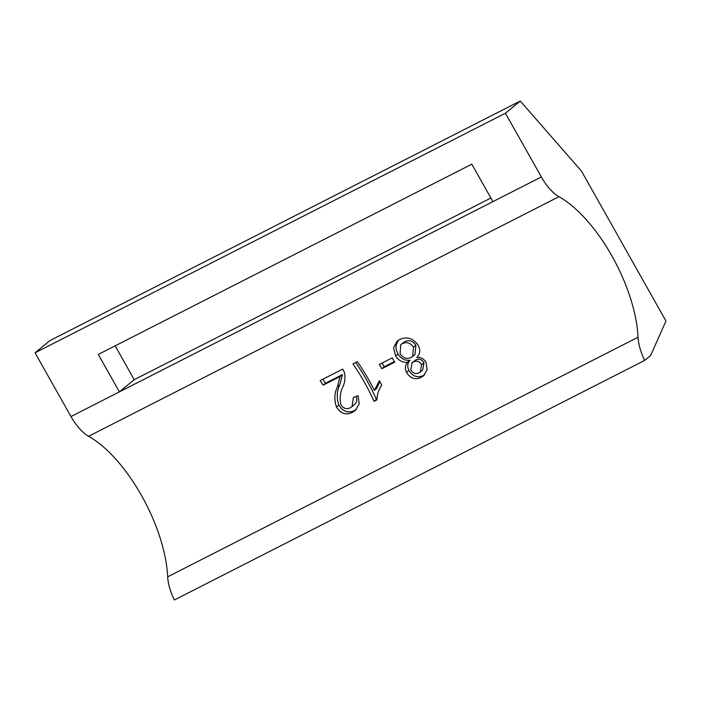 <?xml version="1.0" encoding="UTF-8"?>
<svg xmlns="http://www.w3.org/2000/svg" width="701" height="701" viewBox="0 0 701 701"><rect width="100%" height="100%" fill="white"/><g stroke="black" fill="none" stroke-linecap="round" stroke-linejoin="round"><path stroke-width="1.05" d="M426.059 362.522L427.111 369.795L423.518 375.806L421.091 377.392C415.176 380.091 410.304 378.409 406.492 372.336C404.722 368.489 405.117 365.125 407.658 362.233C402.628 362.732 398.624 360.656 395.636 355.985L393.515 347.88L397.152 341.107L399.623 339.521C406.755 336.375 412.836 338.136 417.884 344.813C420.705 349.641 420.346 353.891 416.797 357.571C420.802 357.072 423.886 358.719 426.059 362.522M374.036 401.358A103.555 45.232 -117 0 0 352.936 363.907L357.37 361.646A103.555 45.232 63 0 1 374.352 390.387L379.407 380.652A103.555 45.232 63 0 1 381.765 385.191C378.75 389.458 377.129 394.365 376.893 399.903L374.036 401.358L376.411 399.404A103.555 45.232 -117 0 0 355.687 362.505M340.099 376.516L337.453 386.698C334.395 393.068 334.062 399.833 336.462 406.992C340.598 413.634 345.882 415.439 352.305 412.425L355.17 410.567L359.21 403.907L358.08 395.697L353.392 397.458L351.981 406.676L350.29 407.789C346.487 409.55 343.35 408.517 340.879 404.687C339.494 398.326 340.169 392.367 342.92 386.803C344.98 382.22 345.479 377.436 344.401 372.459L342.736 369.103L320.12 380.617A103.555 45.232 -117 0 1 323.179 385.129L325.553 383.184L342.474 374.562L340.099 376.516L323.179 385.129M520.273 101.014L505.43 113.22L541.347 176.959A34.515 15.08 63 0 0 558.977 196.692A103.555 45.232 -117 0 1 638.059 337.234A34.515 15.08 63 0 0 644.71 360.402L650.651 355.521L665.95 321.014L581.541 171.21L520.273 101.014L49.894 340.598L35.05 352.805L70.967 416.543L492.926 201.625L471.826 164.174L98.289 354.426L119.389 391.885L134.233 379.679L115.157 345.838M558.977 196.692L88.598 436.276A103.555 45.232 -117 0 1 167.679 576.818L638.059 337.234M381.861 368.708A103.555 45.232 -117 0 0 379.32 364.476L392.174 357.931A103.555 45.232 63 0 1 394.716 362.163L381.861 368.708L384.236 366.763L394.383 361.593M505.43 113.22L35.05 352.805M644.71 360.402L174.33 599.986A34.515 15.08 -117 0 1 167.679 576.818M88.598 436.276A34.515 15.08 -117 0 1 70.967 416.543M490.893 198.015L134.233 379.679M337.453 386.698L339.827 384.753L342.474 374.562M336.462 406.992L338.837 405.038C336.445 397.888 336.778 391.123 339.827 384.753M352.305 412.425L354.68 410.471C348.292 413.502 343.017 411.689 338.837 405.038M356.283 409.542L354.68 410.471M351.981 406.676L355.468 403.583L356.52 401.568L356.827 399.237L356.169 396.415M322.872 379.215A103.555 45.232 -117 0 1 325.553 383.184M374.352 390.387L376.726 388.442L379.854 381.493M376.91 399.158L376.411 399.404M382.036 363.092A103.555 45.232 -117 0 1 384.236 366.763M424.604 374.781L423.465 375.438C417.586 378.154 412.714 376.463 408.867 370.382C407.097 366.553 407.483 363.188 410.032 360.279C405.003 360.778 400.998 358.702 398.01 354.031L396.188 349.852L395.942 345.523L398.378 340.239M420.311 371.933L422.685 369.979L423.991 362.803C421.871 359.306 419.119 358.369 415.737 359.99L411.943 362.855L410.856 369.944C412.915 373.37 415.605 374.334 418.926 372.836L420.311 371.933L421.616 364.757L423.991 362.803M412.652 356.502L415.027 354.548L415.877 345.207C412.924 340.931 409.209 339.74 404.731 341.632L400.744 344.638L400.113 353.786C403.075 358.132 406.738 359.376 411.093 357.519L412.652 356.502L413.502 347.161L415.877 345.207M407.658 362.233L410.032 360.279M395.636 355.985L398.01 354.031M421.091 377.392L423.465 375.438M406.492 372.336L408.867 370.382M421.616 364.757C419.496 361.26 416.745 360.323 413.362 361.935L415.737 359.99M413.362 361.935L411.943 362.855M413.502 347.161C410.549 342.877 406.834 341.685 402.356 343.586L404.731 341.632M402.356 343.586L400.744 344.638M492.926 201.625L541.347 176.959"/></g></svg>
